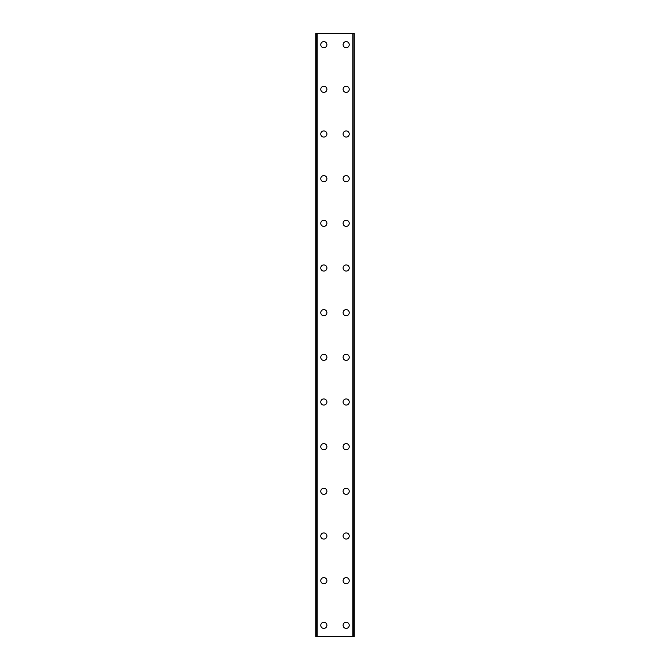 <?xml version="1.0" encoding="UTF-8"?>
<svg xmlns="http://www.w3.org/2000/svg" width="670" height="670" viewBox="0 0 670 670"><rect width="100%" height="100%" fill="white"/><g stroke="black" fill="none" stroke-linecap="round" stroke-linejoin="round"><path stroke-width="1" d="M320.762 625.336A3.074 3.074 0 0 1 323.836 622.263A3.074 3.074 0 0 1 326.901 625.336A3.074 3.074 0 0 1 323.836 628.401A3.074 3.074 0 0 1 320.762 625.336M320.762 580.664A3.074 3.074 0 0 1 323.836 577.599A3.074 3.074 0 0 1 326.901 580.664A3.074 3.074 0 0 1 323.836 583.738A3.074 3.074 0 0 1 320.762 580.664M320.762 536A3.074 3.074 0 0 1 323.836 532.926A3.074 3.074 0 0 1 326.901 536A3.074 3.074 0 0 1 323.836 539.074A3.074 3.074 0 0 1 320.762 536M320.762 491.336A3.074 3.074 0 0 1 323.836 488.262A3.074 3.074 0 0 1 326.901 491.336A3.074 3.074 0 0 1 323.836 494.401A3.074 3.074 0 0 1 320.762 491.336M320.762 446.664A3.074 3.074 0 0 1 323.836 443.599A3.074 3.074 0 0 1 326.901 446.664A3.074 3.074 0 0 1 323.836 449.738A3.074 3.074 0 0 1 320.762 446.664M320.762 402A3.074 3.074 0 0 1 323.836 398.926A3.074 3.074 0 0 1 326.901 402A3.074 3.074 0 0 1 323.836 405.074A3.074 3.074 0 0 1 320.762 402M320.762 357.336A3.074 3.074 0 0 1 323.836 354.262A3.074 3.074 0 0 1 326.901 357.336A3.074 3.074 0 0 1 323.836 360.401A3.074 3.074 0 0 1 320.762 357.336M320.762 312.664A3.074 3.074 0 0 1 323.836 309.599A3.074 3.074 0 0 1 326.901 312.664A3.074 3.074 0 0 1 323.836 315.738A3.074 3.074 0 0 1 320.762 312.664M320.762 268A3.074 3.074 0 0 1 323.836 264.926A3.074 3.074 0 0 1 326.901 268A3.074 3.074 0 0 1 323.836 271.074A3.074 3.074 0 0 1 320.762 268M320.762 223.336A3.074 3.074 0 0 1 323.836 220.263A3.074 3.074 0 0 1 326.901 223.336A3.074 3.074 0 0 1 323.836 226.401A3.074 3.074 0 0 1 320.762 223.336M320.762 178.664A3.074 3.074 0 0 1 323.836 175.599A3.074 3.074 0 0 1 326.901 178.664A3.074 3.074 0 0 1 323.836 181.738A3.074 3.074 0 0 1 320.762 178.664M320.762 134A3.074 3.074 0 0 1 323.836 130.926A3.074 3.074 0 0 1 326.901 134A3.074 3.074 0 0 1 323.836 137.074A3.074 3.074 0 0 1 320.762 134M320.762 89.336A3.074 3.074 0 0 1 323.836 86.263A3.074 3.074 0 0 1 326.901 89.336A3.074 3.074 0 0 1 323.836 92.401A3.074 3.074 0 0 1 320.762 89.336M320.762 44.664A3.074 3.074 0 0 1 323.836 41.599A3.074 3.074 0 0 1 326.901 44.664A3.074 3.074 0 0 1 323.836 47.738A3.074 3.074 0 0 1 320.762 44.664M343.099 625.336A3.074 3.074 0 0 1 346.164 622.263A3.074 3.074 0 0 1 349.238 625.336A3.074 3.074 0 0 1 346.164 628.401A3.074 3.074 0 0 1 343.099 625.336M343.099 580.664A3.074 3.074 0 0 1 346.164 577.599A3.074 3.074 0 0 1 349.238 580.664A3.074 3.074 0 0 1 346.164 583.738A3.074 3.074 0 0 1 343.099 580.664M343.099 536A3.074 3.074 0 0 1 346.164 532.926A3.074 3.074 0 0 1 349.238 536A3.074 3.074 0 0 1 346.164 539.074A3.074 3.074 0 0 1 343.099 536M343.099 491.336A3.074 3.074 0 0 1 346.164 488.262A3.074 3.074 0 0 1 349.238 491.336A3.074 3.074 0 0 1 346.164 494.401A3.074 3.074 0 0 1 343.099 491.336M343.099 446.664A3.074 3.074 0 0 1 346.164 443.599A3.074 3.074 0 0 1 349.238 446.664A3.074 3.074 0 0 1 346.164 449.738A3.074 3.074 0 0 1 343.099 446.664M343.099 402A3.074 3.074 0 0 1 346.164 398.926A3.074 3.074 0 0 1 349.238 402A3.074 3.074 0 0 1 346.164 405.074A3.074 3.074 0 0 1 343.099 402M343.099 357.336A3.074 3.074 0 0 1 346.164 354.262A3.074 3.074 0 0 1 349.238 357.336A3.074 3.074 0 0 1 346.164 360.401A3.074 3.074 0 0 1 343.099 357.336M343.099 312.664A3.074 3.074 0 0 1 346.164 309.599A3.074 3.074 0 0 1 349.238 312.664A3.074 3.074 0 0 1 346.164 315.738A3.074 3.074 0 0 1 343.099 312.664M343.099 268A3.074 3.074 0 0 1 346.164 264.926A3.074 3.074 0 0 1 349.238 268A3.074 3.074 0 0 1 346.164 271.074A3.074 3.074 0 0 1 343.099 268M343.099 223.336A3.074 3.074 0 0 1 346.164 220.263A3.074 3.074 0 0 1 349.238 223.336A3.074 3.074 0 0 1 346.164 226.401A3.074 3.074 0 0 1 343.099 223.336M343.099 178.664A3.074 3.074 0 0 1 346.164 175.599A3.074 3.074 0 0 1 349.238 178.664A3.074 3.074 0 0 1 346.164 181.738A3.074 3.074 0 0 1 343.099 178.664M343.099 134A3.074 3.074 0 0 1 346.164 130.926A3.074 3.074 0 0 1 349.238 134A3.074 3.074 0 0 1 346.164 137.074A3.074 3.074 0 0 1 343.099 134M343.099 89.336A3.074 3.074 0 0 1 346.164 86.263A3.074 3.074 0 0 1 349.238 89.336A3.074 3.074 0 0 1 346.164 92.401A3.074 3.074 0 0 1 343.099 89.336M343.099 44.664A3.074 3.074 0 0 1 346.164 41.599A3.074 3.074 0 0 1 349.238 44.664A3.074 3.074 0 0 1 346.164 47.738A3.074 3.074 0 0 1 343.099 44.664M354.145 33.5L315.738 33.5L315.738 636.5L354.262 636.5L354.262 33.5L354.145 636.5M354.262 33.5L354.262 636.5M315.738 636.5L315.738 33.5M316.868 33.5L316.868 636.5M317.161 33.5L317.161 636.5M352.839 33.5L352.839 636.5M353.132 33.5L353.132 636.5M315.855 33.5L315.855 636.5M316.91 33.5L316.91 636.5M353.09 33.5L353.09 636.5"/></g></svg>
